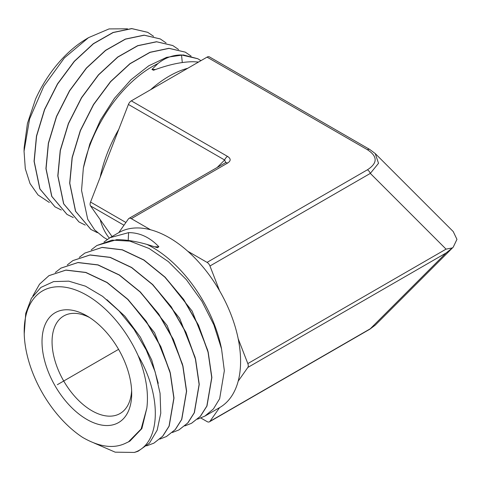 <?xml version="1.0" encoding="UTF-8"?>
<svg xmlns="http://www.w3.org/2000/svg" width="481" height="481" viewBox="0 0 481 481"><rect width="100%" height="100%" fill="white"/><g stroke="black" fill="none" stroke-linecap="round" stroke-linejoin="round"><path stroke-width="0.72" d="M240.59 361.345A100.98 58.297 60 0 1 238.185 381.168L247.823 367.454A4.732 2.73 -120 0 0 247.823 363.588L238.185 338.744A100.98 58.297 60 0 1 240.59 361.345M118.783 232.624A100.98 58.297 60 0 1 150.595 229.78L131.319 218.651A4.732 2.73 -120 0 0 128.95 218.416A4.732 2.73 -120 0 0 128.421 218.909L118.783 232.624A100.98 58.297 60 0 0 118.699 232.672L109.981 237.704L128.601 232.63C139.791 232.642 149.88 237.349 158.874 246.765L157.455 247.697L146.976 244.414A100.98 58.297 60 0 1 221.555 348.917L224.344 370.725L219.655 398.713L213.438 408.934L204.936 416.077L197.511 419.179M187.776 251.25A100.98 58.297 60 0 1 219.595 290.831L209.956 265.987A4.732 2.73 -120 0 0 207.058 262.379L187.776 251.25A100.98 58.297 60 0 0 150.595 229.78M200.902 418.037L207.058 421.59A4.732 2.73 -120 0 0 209.421 421.825A4.732 2.73 -120 0 0 209.956 421.332L219.595 407.617A100.98 58.297 -120 0 0 219.673 407.569A100.98 58.297 -120 0 0 238.185 381.168M219.595 290.831A100.98 58.297 60 0 1 238.185 338.744M103.998 242.021L109.981 237.704M128.199 240.44L128.601 232.63M154.822 246.813L158.874 246.765M140.488 292.135L167.093 325.517L182.515 364.351M152.856 284.716L179.605 318.29L195.13 357.353M165.224 277.296L192.123 311.063L207.738 350.354M67.298 264.923L72.878 260.606L89.965 255.026L110.083 257.419L131.523 267.562L152.453 284.548L171.074 306.824L185.804 332.431L195.418 359.085L199.11 384.433L194.24 412.776L187.752 422.979L178.914 429.936L172.33 432.509M79.269 257.389L84.848 253.072L102.032 247.462L122.252 249.873L143.795 260.065L164.821 277.122L183.538 299.519L198.358 325.27L208.032 352.098L211.736 377.579L206.836 406.072L200.318 416.336L191.492 423.298M221.555 348.917L213.889 324.897L201.888 301.244L186.357 279.647L168.35 261.628L149.092 248.479L129.894 241.125L112.067 240.121L96.819 245.538L91.24 249.849M184.842 425.913L191.426 423.334M96.891 245.496L116.685 239.67C125.307 239.604 135.408 241.179 146.976 244.414M84.848 253.072L102.158 247.378L122.39 249.789L143.945 259.987L164.977 277.056L183.694 299.459L198.509 325.204L208.171 352.014L211.88 377.501L206.98 406L200.463 416.263L191.564 423.262M178.98 429.9L187.903 422.901L194.384 412.692L199.254 384.355L195.563 359.006L185.943 332.329L171.194 306.71L152.573 284.439L131.656 267.472L110.221 257.335L90.103 254.936L72.944 260.564M166.474 436.501L175.337 429.545L181.782 419.396L186.622 391.203L182.948 365.999L173.388 339.484L158.724 314.015L140.205 291.859L119.384 274.97L98.052 264.881L78.036 262.5L60.967 268.103M32.78 296.086L39.532 284.181L48.93 275.679L65.837 270.148L85.744 272.517L106.956 282.545L127.657 299.326L146.086 321.362L160.672 346.687L170.19 373.064L173.851 398.136L169.041 426.166L162.632 436.261L153.89 443.145L146.693 445.857M153.956 443.103L162.776 436.183L169.186 426.094L173.996 398.058L170.334 372.979L160.816 346.609L146.23 321.278L127.802 299.242L107.095 282.455L85.889 272.426L65.975 270.063L48.996 275.631M55.327 272.462L60.901 268.145L77.91 262.584L97.92 264.971L119.24 275.054L140.043 291.919L158.568 314.069L173.232 339.544L182.804 366.071L186.478 391.281L181.644 419.468L175.198 429.617L166.402 436.538L159.812 439.105M24.224 333.808L25.733 313.372L31.421 298.256L40.909 287.428L53.619 281.589L68.783 281.157L85.45 286.165L102.573 296.32L119.09 310.985L133.946 329.244L146.212 349.94L155.104 371.753L160.065 393.296L160.768 413.191L157.173 430.158L149.489 443.103L138.209 451.172A98.389 56.806 -120 0 1 134.271 452.435C160.81 444.228 162.404 396.506 138.143 355.657A88.63 51.172 -120 0 0 67.015 287.548A88.63 51.172 -120 0 0 24.224 333.808A88.63 51.172 -120 0 0 82.636 437.409C99.549 447.162 114.027 449.032 126.058 443.007L128.469 441.877L141.149 428.98L146.825 408.171L141.871 428.595L129.906 441.119L128.469 441.877M93.993 442.983L115.193 452.17L134.271 452.435M106.92 299.693L124.916 316.257L140.32 337.061L151.774 360.137L158.255 383.327M128.12 299.561L154.575 332.744L169.907 371.356M146.825 408.171C148.815 392.556 145.923 375.048 138.143 355.657M131.704 393.542A63.42 36.616 -120 0 0 86.863 315.867A63.42 36.616 -120 0 0 42.015 341.763A63.42 36.616 -120 0 0 86.863 419.432A63.42 36.616 -120 0 0 131.704 393.542M89.448 317.448A56.319 32.516 -120 0 0 63.72 315.981A56.319 32.516 -120 0 0 52.056 341.763A56.319 32.516 -120 0 0 76.641 398.436A56.319 32.516 -120 0 0 120.04 413.528A56.319 32.516 -120 0 0 131.632 390.512M24.05 151.25L24.146 147.733L27.429 123.479L35.582 99.068A88.63 51.172 -60 0 1 84.848 39.899L88.492 37.662L64.382 57.93L43.753 86.321L29.6 118.933L24.05 151.25L25.307 168.735L30.032 183.556L38.023 194.943L49.339 202.483M61.315 210.023L55.05 206.89L39.953 188.985L34.199 161.369L36.598 136.123L44.655 109.578L57.63 83.959L74.381 61.4L93.446 43.777L113.161 32.552L131.812 28.644L147.775 32.347L153.559 36.309M127.471 28.8L109.043 28.92L88.492 37.662M160.215 38.913L144.096 35.143L125.343 39.075L105.519 50.355L86.352 68.068L69.504 90.747L56.451 116.504L48.347 143.194L45.929 168.578L51.714 196.35L66.955 214.382M73.286 217.562L67.027 214.43L51.846 196.428L46.068 168.663L48.479 143.29L56.584 116.588L69.643 90.819L86.49 68.14L105.664 50.427L125.487 39.147L144.24 35.221L160.287 38.949L166.071 42.905M54.984 206.848L39.815 188.901L34.061 161.291L36.466 136.039L44.517 109.5L57.492 83.88L74.242 61.321L93.308 43.699L113.023 32.474L131.674 28.565L147.703 32.311M172.727 45.515L156.517 41.727L137.662 45.671L117.731 57.011L98.455 74.82L81.511 97.619L68.38 123.521L60.227 150.361L57.798 175.872L63.606 203.782L78.932 221.921M85.257 225.096L78.998 221.963L63.739 203.866L57.93 175.956L60.365 150.439L68.506 123.617L81.626 97.733L98.569 74.916L117.857 57.095L137.8 45.749L156.656 41.799L172.799 45.551L178.583 49.507M185.239 52.116L168.939 48.304L149.97 52.273L129.918 63.684L110.522 81.602L93.494 104.521L80.303 130.549L72.114 157.509L69.667 183.165L75.499 211.219L90.837 229.407L97.402 232.702M90.969 229.497L75.637 211.303L69.799 183.249L72.246 157.594L80.441 130.628L93.639 104.593L110.672 81.668L130.056 63.763L150.096 52.357L169.071 48.383L185.311 52.152L191.101 56.103M200.95 60.654L197.823 58.754L181.529 54.96L182.287 62.536M181.529 54.96C172.956 54.918 165.091 57.786 157.936 63.564L151.924 69.438L155.64 69.48M198.569 62.025L193.542 61.736C182.251 61.688 168.915 64.526 153.535 70.25L151.924 69.438M157.936 63.564A100.98 58.297 120 0 0 83.351 168.073L81.542 190.44L87.728 219.294L94.703 229.954L103.956 237.536L107.257 239.442M209.956 265.987L370.322 173.4L378.523 163.293L375.252 153.577L369.787 149.483L209.421 56.896A4.732 2.73 -60 0 0 207.058 57.131L187.776 68.26A100.98 58.297 120 0 0 150.595 89.725L131.319 100.854A4.732 2.73 -60 0 0 128.421 104.461L118.783 129.305A100.98 58.297 120 0 0 100.186 177.224L90.548 202.062L125.908 222.481M83.351 168.073L89.803 143.963L100.421 120.178L114.46 98.298L130.946 79.768L148.737 65.807L166.6 57.347L183.297 54.924L197.751 58.718M109.319 238.095A100.98 58.297 -60 0 1 100.186 219.643L90.548 205.928A4.732 2.73 -60 0 1 90.548 202.062M187.776 68.26L150.595 89.725M112.043 236.514L100.186 219.643M118.783 129.305L100.186 177.224M227.537 156.409A4.732 2.73 120 0 0 224.639 160.011L225.685 162.506L225.168 162.867A4.732 2.73 60 0 1 227.537 163.101C231.018 160.87 231.018 158.64 227.537 156.409L131.319 100.854M375.252 153.577L453.222 231.547L456.95 239.358L453.222 247.168L375.252 325.138L370.322 328.745A4.732 2.73 60 0 1 369.787 329.238L209.421 421.825M453.222 247.168L452.447 247.901L446.061 249.14L247.823 363.588M209.956 421.332L370.322 328.745L446.061 253.006L452.447 247.901M88.871 366.492L97.938 361.255M103.92 357.804L87.614 367.213M118.573 349.344L57.341 384.698M90.548 205.928L123.978 225.228M128.421 104.461L224.639 160.011L217.159 167.49M131.319 218.651L227.537 163.101M207.058 57.131L367.424 149.717C377.717 156.409 377.717 163.101 367.424 169.793L207.058 262.379M369.787 149.483A4.732 2.73 120 0 0 367.424 149.717M446.061 253.006L247.823 367.454M367.424 169.793A4.732 2.73 -120 0 1 370.322 173.4L446.061 249.14M128.95 218.416L225.168 162.867M375.252 325.138L369.787 329.238M204.936 416.077L219.673 407.569"/></g></svg>
